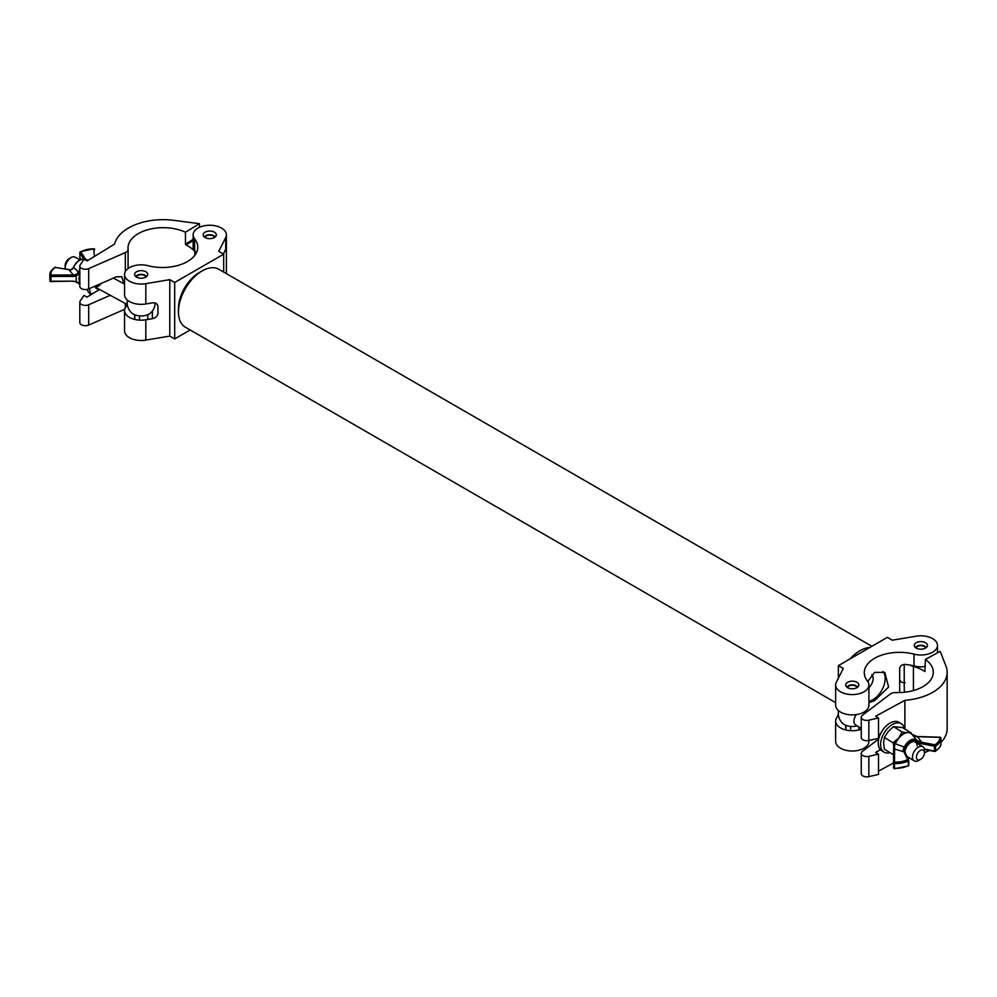 <?xml version="1.0" encoding="UTF-8"?>
<svg xmlns="http://www.w3.org/2000/svg" width="997" height="997" viewBox="0 0 997 997"><rect width="100%" height="100%" fill="white"/><g stroke="black" fill="none" stroke-linecap="round" stroke-linejoin="round"><path stroke-width="1.5" d="M850.055 658.905A33.462 19.317 -60 0 1 859.913 650.717A33.462 19.317 -60 0 1 869.783 647.502M178.451 311.911L178.451 308.522A29.299 16.912 -60 0 1 199.176 272.63L202.117 270.935A33.462 19.317 120 0 0 178.451 311.911A33.462 19.317 120 0 0 185.392 327.228L835.648 702.661M871.877 646.305L218.841 269.277A33.462 19.317 120 0 0 202.117 270.935L199.176 272.63M868.898 701.24A17.323 9.995 120 0 0 872.948 699.695A17.323 9.995 120 0 0 883.853 685.674A17.323 9.995 120 0 0 882.856 671.529M868.898 687.743A8.799 5.085 120 0 0 871.702 674.72M867.789 681.537L874.593 672.364L884.813 672.402L888.601 687.008L874.593 700.642L868.898 702.735M925.503 642.716A6.58 3.801 0 0 0 918.337 641.894A6.58 3.801 0 0 0 914.274 645.395A6.58 3.801 0 0 0 916.193 648.087A6.58 3.801 0 0 0 923.372 648.91A6.58 3.801 0 0 0 927.434 645.395A6.58 3.801 0 0 0 925.503 642.716M856.934 682.297A6.58 3.801 0 0 0 849.756 681.474A6.58 3.801 0 0 0 845.693 684.989A6.58 3.801 0 0 0 847.624 687.681A6.58 3.801 0 0 0 854.79 688.503A6.58 3.801 0 0 0 858.853 684.989A6.58 3.801 0 0 0 856.934 682.297M932.606 638.616A16.625 9.596 0 0 0 916.218 636.186L892.24 640.199L887.342 637.37L838.365 665.647L843.263 668.476L836.309 682.309A16.625 9.596 0 0 0 835.648 684.989A16.625 9.596 0 0 0 852.273 694.585A16.625 9.596 0 0 0 868.898 684.989A16.625 9.596 0 0 0 867.415 681.026A35.194 20.314 180 0 1 864.287 672.651A35.194 20.314 180 0 1 913.987 654.144A16.625 9.596 0 0 0 937.479 645.395A16.625 9.596 0 0 0 932.606 638.616M899.655 692.579L899.655 668.675C899.992 665.871 901.836 664.451 905.189 664.426A35.194 20.314 180 0 1 913.987 665.959A16.625 9.596 0 0 0 925.366 666.457M838.365 714.65L836.309 718.451A16.625 9.596 0 0 0 835.648 721.13A16.625 9.596 0 0 0 844.309 729.555A16.625 9.596 0 0 0 861.258 729.206M835.648 721.13L835.648 741.432A16.625 9.596 0 0 0 852.273 751.028A16.625 9.596 0 0 0 868.898 741.432L868.898 740.484M899.655 679.057C900.004 681.724 901.849 682.92 905.189 682.646M838.365 665.647L838.365 678.222M838.365 710.549L838.365 711.696M835.648 684.989L835.648 705.29A16.625 9.596 0 0 0 852.273 714.886A16.625 9.596 0 0 0 868.898 705.29L868.898 684.989M214.405 232.164A6.58 3.801 180 0 1 216.337 234.856A6.58 3.801 180 0 1 212.274 238.358A6.58 3.801 180 0 1 205.108 237.535A6.58 3.801 180 0 1 203.176 234.856A6.58 3.801 180 0 1 207.239 231.341A6.58 3.801 180 0 1 214.405 232.164M190.165 329.982L174.687 338.918L169.789 336.089L169.789 279.646L145.811 283.659A16.625 9.596 180 0 1 124.563 274.437A16.625 9.596 180 0 1 148.042 265.7A35.194 20.314 0 0 0 197.742 247.194A35.194 20.314 0 0 0 194.614 238.806A16.625 9.596 180 0 1 193.131 234.856A16.625 9.596 180 0 1 203.388 225.983A16.625 9.596 180 0 1 221.508 228.064A16.625 9.596 180 0 1 226.381 234.856L226.381 246.67A16.625 9.596 180 0 1 225.721 249.35L223.365 254.023M226.381 234.856A16.625 9.596 180 0 1 225.721 237.523L218.767 251.369L223.664 254.198L174.687 282.475L169.789 279.646M145.836 271.757A6.58 3.801 180 0 1 147.768 274.437A6.58 3.801 180 0 1 143.705 277.951A6.58 3.801 180 0 1 136.527 277.129A6.58 3.801 180 0 1 134.607 274.437A6.58 3.801 180 0 1 138.67 270.935A6.58 3.801 180 0 1 145.836 271.757M196.222 253.101A35.194 20.314 0 0 0 194.614 250.633A16.625 9.596 180 0 1 193.131 246.67L193.131 234.856M169.789 336.089L145.811 340.102L145.811 319.8L152.404 318.691C155.744 317.844 157.588 316.037 157.95 313.245L157.95 306.453C157.588 303.786 155.744 302.59 152.404 302.864L145.811 303.96A16.625 9.596 180 0 1 124.563 294.751L124.563 274.437M145.811 340.102A16.625 9.596 180 0 1 124.563 330.892L124.563 310.578A16.625 9.596 180 0 1 127.417 305.194M174.687 338.918L174.687 282.475M145.811 319.8A16.625 9.596 180 0 1 124.563 310.578M223.664 272.069L223.664 254.198M925.366 659.428L940.208 651.353L945.954 666.058A49.04 28.315 0 0 1 947.15 672.277A49.04 28.315 0 0 1 904.89 700.318L875.665 716.232L878.507 717.977L868.836 720.195A5.546 3.203 0 0 1 861.258 717.217A5.546 3.203 0 0 1 862.38 715.285L890.134 694.136A6.929 4 0 0 1 896.054 692.554A35.194 20.314 180 0 0 933.292 672.277A35.194 20.314 180 0 0 925.366 659.428L924.929 671.567A35.194 20.314 180 0 0 923.708 670.782A35.194 20.314 180 0 0 913.426 666.432L913.426 690.572M909.9 665.061A16.625 9.596 0 0 0 913.426 666.432M904.952 692.205A16.625 9.596 180 0 1 904.229 689.401L904.229 664.413M880.476 749.756L875.665 752.374L878.507 754.118L868.836 756.337A5.546 3.203 180 0 1 861.258 753.358A5.546 3.203 180 0 1 862.38 751.426L878.594 739.064M861.258 753.358L861.258 773.672A5.546 3.203 0 0 0 868.836 776.638L878.507 774.42L878.507 754.118M924.481 752.598A49.04 28.315 0 0 0 929.578 750.442M940.944 742.516A49.04 28.315 0 0 0 947.15 728.72L947.15 672.277M878.507 771.13L893.524 762.929L893.524 767.678L893.524 762.929A1.034 0.847 -179.7 0 1 894.571 762.082A17.697 10.219 0 0 0 907.681 759.577L903.955 751.838L894.645 749.083A1.034 0.847 -179.7 0 0 893.611 749.931L895.082 743.376L893.611 747.887L893.524 762.929L894.483 763.528L894.483 768.276A18.731 10.817 -0 0 0 908.367 765.621L908.367 760.873A18.731 10.817 180 0 1 894.483 763.528L894.645 749.083L894.471 747.314L893.611 747.887M861.258 717.217L861.258 737.531A5.546 3.203 0 0 0 868.836 740.497L878.507 738.291L878.507 717.977M904.89 700.318L904.89 729.044M878.507 734.988L880.476 733.917M185.454 232.239A35.194 20.314 0 0 0 148.117 229.634A35.194 20.314 0 0 0 128.015 247.979A35.194 20.314 0 0 0 128.077 249.163A6.929 4 180 0 1 128.09 249.4A6.929 4 180 0 1 125.335 252.59L88.696 268.604A5.546 3.203 180 0 1 82.888 268.928A5.546 3.203 180 0 1 79.81 266.062A5.546 3.203 180 0 1 80.196 264.878L84.035 259.295L87.063 260.94L114.63 244.066A49.04 28.315 180 0 1 173.977 220.362L199.45 223.677L185.454 232.239L185.454 244.115L193.131 239.417M193.131 240.564L185.99 244.938L185.454 244.115M185.99 244.938A35.194 20.314 180 0 1 187.349 245.648A35.194 20.314 180 0 1 194.876 251.58A16.625 9.596 0 0 0 195.985 252.677M194.876 255.22L194.876 251.58M224.562 251.668A16.625 9.596 0 0 0 226.381 247.293A16.625 9.596 0 0 0 226.369 246.982M79.81 266.062L79.81 286.363A5.546 3.203 0 0 0 82.888 289.23A5.546 3.203 0 0 0 88.696 288.918L116.313 276.842L121.784 276.692L123.827 283.746M124.7 309.307L88.696 325.059A5.546 3.203 180 0 1 82.888 325.371A5.546 3.203 180 0 1 79.81 322.505L79.81 302.203A5.546 3.203 180 0 1 80.196 301.019L84.035 295.436L87.063 297.081L99.538 289.442M110.293 295.311L88.696 304.746A5.546 3.203 180 0 1 82.888 305.07A5.546 3.203 180 0 1 79.81 302.203M199.45 227.316L199.45 223.677M926.201 647.614A5.558 3.215 0 0 0 924.78 646.206A5.558 3.215 0 0 0 916.916 646.206L916.916 646.206A5.558 3.215 0 0 0 915.495 647.614M916.916 646.206L916.181 646.642L916.916 646.206M925.627 648.013A4.848 2.804 0 0 0 922.325 645.819A4.848 2.804 0 0 0 917.414 646.505A4.848 2.804 0 0 0 916.069 648.013M215.103 237.062A5.558 3.215 0 0 0 213.682 235.666A5.558 3.215 0 0 0 205.831 235.666A5.558 3.215 0 0 0 205.818 235.666A5.558 3.215 0 0 0 204.41 237.062M204.971 237.46A4.848 2.804 180 0 1 206.329 235.953A4.848 2.804 180 0 1 211.227 235.267A4.848 2.804 180 0 1 214.529 237.46M857.632 687.195A5.558 3.215 0 0 0 856.211 685.799A5.558 3.215 0 0 0 848.347 685.799L848.347 685.799A5.558 3.215 0 0 0 846.927 687.195M848.347 685.799L847.612 686.223L848.347 685.799M857.059 687.594A4.848 2.804 0 0 0 853.744 685.4A4.848 2.804 0 0 0 848.846 686.086A4.848 2.804 0 0 0 847.5 687.594M850.566 730.676L850.566 726.427M845.905 729.991L845.905 725.355M920.443 750.405A5.546 3.29 121.5 0 0 916.405 757.122A5.546 3.29 121.5 0 0 920.443 759.452A5.546 3.29 121.5 0 0 920.555 759.378A5.546 3.29 121.5 0 0 924.456 753.009A5.546 3.29 121.5 0 0 920.443 750.405M918.898 760.337A8.312 4.935 -58.5 0 1 918.723 760.449A8.312 4.935 -58.5 0 1 918.536 760.549A8.312 4.935 -58.5 0 1 914.199 760.848A8.312 4.935 -58.5 0 1 912.965 754.156A8.312 4.935 -58.5 0 1 918.536 746.977A8.312 4.935 -58.5 0 1 922.873 746.678A8.312 4.935 -58.5 0 1 924.568 750.878L924.456 753.009M861.258 728.446L855.663 725.031A8.312 4.935 -58.5 0 1 856.286 714.612M838.514 710.674A13.995 13.995 0 0 0 842.677 723.386A11.254 6.493 0 0 0 844.085 724.458A11.254 6.493 0 0 0 857.059 725.878M904.541 728.832A16.625 9.87 121.5 0 0 901.363 723.76L898.982 722.302A16.625 9.87 121.5 0 0 890.309 722.912A16.625 9.87 121.5 0 0 879.167 737.257A16.625 9.87 121.5 0 0 881.622 750.666L884.003 752.112A16.625 9.87 121.5 0 0 889.96 752.648M901.363 723.76A16.625 9.87 121.5 0 0 892.676 724.358A16.625 9.87 121.5 0 0 881.547 738.715A16.625 9.87 121.5 0 0 884.003 752.112M911.47 734.041L911.246 732.932L902.509 727.586L893.449 726.651L888.14 731.586L884.376 737.468L893.113 742.815L896.951 739.475M905.376 732.645L902.185 731.997L893.449 726.651M911.246 732.932L910.485 733.007M902.185 731.997L899.78 736.085M893.586 752.498L893.113 754.567L884.376 749.221L883.604 742.877L884.376 737.468M893.748 746.741L893.113 742.815M939.897 737.394A1.034 0.847 -2.3 0 1 940.931 738.204A1.034 1.034 0 0 0 939.934 737.207L917.452 736.496L921.627 742.217L934.787 744.809A17.697 10.219 0 0 0 939.897 737.394L917.427 736.683L912.056 734.303A13.46 8.001 121.5 0 0 895.667 743.239L895.418 743.837L904.316 747.065A10.606 6.306 -58.5 0 1 916.717 740.31L912.056 734.303A1.034 0.823 -40.4 0 0 912.018 734.253M912.317 734.627L913.215 735.774M917.29 743.251L916.642 741.432A1.034 0.823 -45.9 0 0 916.717 740.31L921.627 742.217L921.29 743.625L917.29 741.88A1.034 0.835 -64.8 0 0 917.24 740.671M905.413 747.551L904.304 750.94L904.964 752.523A1.034 0.823 154.3 0 0 904.89 752.237L904.89 752.237A1.034 0.823 154.3 0 0 903.955 751.838L903.17 750.442L903.731 748.024L904.316 747.065L905.413 747.551A9.609 5.708 121.5 0 1 916.642 741.432M904.977 752.411A8.312 4.935 -58.5 0 1 908.778 744.086A8.312 4.935 -58.5 0 1 915.371 742.08A8.312 4.935 -58.5 0 1 917.078 745.868M895.667 743.239L894.87 743.426L894.471 747.314M918.972 744.285L919.57 741.506M914.947 736.16L917.477 736.933M912.367 734.702L914.822 736.11M904.765 751.95L904.765 748.697L903.731 748.024M912.043 734.278C907.071 730.165 901.425 733.007 895.119 742.802L895.356 742.79M904.304 750.94A1.034 0.673 159.9 0 0 904.279 750.753L904.279 750.753A1.034 0.673 159.9 0 0 903.17 750.442M80.072 259.918L74.925 257.114A8.312 4.661 118.6 0 0 71.111 257.525A8.312 4.661 118.6 0 0 70.949 257.625A8.312 4.661 118.6 0 0 65.254 268.28L65.129 265.887A5.546 3.103 -61.4 0 1 68.93 258.784A5.546 3.103 -61.4 0 1 69.03 258.721A5.546 3.103 -61.4 0 1 69.142 258.659M127.417 300.134A13.995 13.995 0 0 0 131.579 312.846A11.254 6.493 0 0 0 133.461 314.18A11.254 6.493 0 0 0 150.784 312.846A13.995 13.995 0 0 0 155.171 303.001M91.612 294.302A16.625 9.309 -61.4 0 1 89.493 288.569M91.35 294.451L90.403 293.941A16.625 9.309 -61.4 0 1 87.275 289.367M98.603 288.943A9.01 5.047 -61.4 0 1 96.572 288.619A9.01 5.047 -61.4 0 1 94.889 286.201M95.114 286.912A8.312 4.661 118.6 0 0 101.233 283.435M79.81 285.017L78.913 278.649L79.81 273.253M73.604 267.308L78.526 272.206L79.81 272.094M79.486 283.858A1.034 0.835 140.4 0 1 78.763 283.622L78.19 282.936M80.034 272.804L76.295 276.007L73.454 276.431L73.454 274.985L68.706 269.601L55.296 267.445A17.697 10.219 0 0 0 50.947 275.022L73.454 274.985L75.946 274.736L78.526 272.206L79.81 272.767M84.932 259.581A1.034 0.798 -30.6 0 1 85.368 259.407L87.935 260.043M73.454 276.431L50.947 276.468L50.947 281.229L73.454 281.179L80.034 283.098M72.993 268.48L73.417 267.296C76.059 261.962 79.386 259.307 83.387 259.345A10.606 5.945 118.6 0 0 73.604 267.458L70.812 269.875L55.558 267.495M94.428 256.428L93.706 248.851A17.697 10.219 -0 0 0 80.869 251.805L86.278 260.416M78.526 283.31L75.946 281.877L78.526 283.31A1.034 0.81 144.5 0 0 79.424 283.497M68.967 269.651L70.812 269.875M71.286 269.851L73.105 268.467M75.946 274.736L76.295 281.578L73.454 281.428M73.454 281.179L50.947 281.478A1.034 0.847 172 0 1 49.912 280.768L49.85 279.796A18.731 10.817 0 0 0 49.912 280.668L49.912 275.92A18.731 10.817 180 0 1 49.85 275.047L49.85 279.796M146.534 276.655A5.558 3.215 0 0 0 145.113 275.259A5.558 3.215 0 0 0 137.25 275.259L137.25 275.259A5.558 3.215 0 0 0 135.829 276.655M137.25 275.259L136.514 275.683L137.25 275.259M145.961 277.054A4.848 2.804 0 0 0 142.658 274.86A4.848 2.804 0 0 0 137.748 275.546A4.848 2.804 0 0 0 136.402 277.054M139.48 320.124L139.48 315.875M134.807 319.451L134.807 314.803M913.987 654.144L913.987 665.959M225.721 249.35L225.721 237.523M194.614 250.633L194.614 238.806M145.811 303.96L145.811 283.659M152.404 318.691L152.404 311.027M868.836 756.337L868.836 776.638M868.836 720.195L868.836 740.497M128.077 268.542L128.077 249.636M88.696 288.918L88.696 268.604M125.335 307.674L125.335 303.499M125.335 271.533L125.335 252.59M88.696 325.059L88.696 304.746M907.619 757.87A9.609 5.708 121.5 0 0 909.139 757.757M893.524 762.917L893.611 749.931M908.691 760.586L908.155 766.095A1.034 1.034 0 0 0 908.728 765.173L908.728 760.424L907.681 759.577A1.034 0.823 154.3 0 1 908.628 759.976L904.242 750.529M924.418 748.996L935.311 751.302C939.573 748.186 941.442 745.482 940.944 743.226L940.931 738.204A1.034 0.847 -2.3 0 1 940.931 738.229A18.731 10.817 180 0 1 940.944 738.478A18.731 10.817 180 0 1 935.535 746.08L935.535 750.828A18.731 10.817 0 0 0 940.944 743.226A18.731 10.817 0 0 0 940.931 742.977M924.506 749.445L934.588 751.426A1.034 1.034 0 0 0 935.311 751.302L934.451 750.978L934.451 746.23L921.29 743.625M934.787 744.809L934.451 746.23L935.535 746.08L934.787 744.809M907.681 766.02L894.521 768.724L893.524 767.678A1.034 1.034 0 0 0 894.521 768.724L894.571 768.537M894.483 768.525A1.034 0.847 0.3 0 1 893.524 767.69M78.763 271.608A13.46 7.54 -61.4 0 1 79.81 269.402M78.078 282.849L78.875 283.746A13.46 7.54 -61.4 0 1 78.763 283.622M83.76 259.407L79.885 252.839L79.885 257.6L81.031 259.544M54.723 267.433A1.034 0.636 -123.3 0 1 55.296 267.445L55.458 267.271A1.034 1.034 0 0 0 54.723 267.433C51.183 270.162 49.551 272.704 49.85 275.047M50.947 275.022A1.034 0.847 172 0 0 49.912 275.92L50.947 276.468L50.947 275.022M49.912 280.668A1.034 0.847 172 0 0 49.912 280.768A1.034 1.034 0 0 0 50.947 281.665L49.912 280.668M80.221 258.173A1.034 0.798 -30.6 0 1 79.885 257.6L79.885 252.839A1.034 0.798 -30.6 0 1 80.869 251.805L80.346 251.743A1.034 1.034 0 0 0 79.822 252.652L80.346 251.743L93.706 248.851A1.034 0.847 -5.4 0 1 94.74 249.599A1.034 1.034 0 0 0 93.718 248.664L93.73 249.1M80.944 259.569L79.972 257.924A1.034 1.034 0 0 1 79.822 257.4L79.885 257.201M937.479 645.395L937.479 652.836M226.381 273.627L226.381 247.293M128.09 268.529L128.09 249.4M924.78 646.206L925.503 646.629M213.682 235.666L214.405 236.077M856.211 685.799L856.934 686.223M858.878 729.941L858.878 727M845.68 729.941L845.68 725.268M914.199 760.848L906.896 756.387M878.669 739.113L877.647 738.478M866.219 711.995A13.995 13.995 0 0 0 866.044 710.674M922.873 746.678L915.371 742.08M866.48 712.157L865.172 711.36M920.555 759.378L918.723 760.449M909.6 758.044L907.893 758.455M69.03 258.721L71.111 257.525M113.446 278.088L124.563 284.145M95.189 287.086L127.317 304.584M84.421 259.507L88.421 260.105M78.875 283.746L79.61 284.432M145.113 275.259L145.836 275.671M147.78 319.476L147.78 314.716M134.583 319.389L134.583 314.716"/></g></svg>
